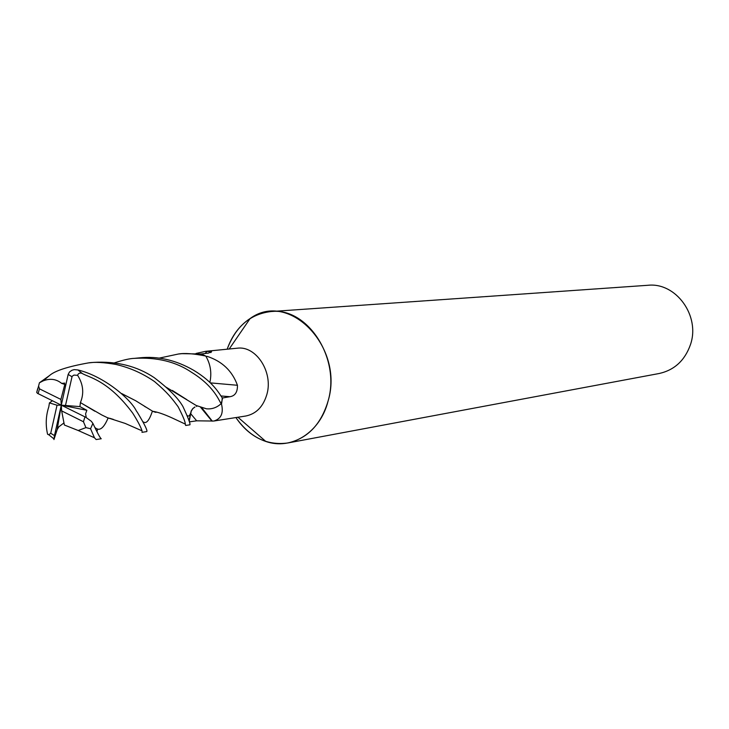 <?xml version="1.0" encoding="UTF-8"?>
<svg xmlns="http://www.w3.org/2000/svg" width="729" height="729" viewBox="0 0 729 729"><rect width="100%" height="100%" fill="white"/><g stroke="black" fill="none" stroke-linecap="round" stroke-linejoin="round"><path stroke-width="1.09" d="M114.389 362.869C123.329 359.971 130.008 358.468 134.409 358.358C156.954 357.073 176.044 361.739 191.672 372.373C204.512 380.292 213.797 389.796 219.538 400.904L221.097 403.702L222.026 400.558L221.525 404.185C223.666 413.279 221.078 418.893 213.77 421.043L245.819 416.004C256.271 413.862 263.306 406.6 266.932 394.216C273.366 371.972 255.952 345.409 237.144 348.216L205.578 351.332L211.583 351.688L208.357 353.1L201.149 353.966M213.77 421.043L196.666 420.824L189.394 421.854M287.773 442.977C267.078 445.765 249.792 437.3 235.923 417.562C243.878 429.408 253.847 437.373 265.83 441.464C291.463 450.467 320.241 432.507 328.068 401.105C340.844 358.294 307.438 307.091 270.951 311.547C250.229 314.053 235.631 326.61 227.184 349.2C231.895 335.732 239.531 325.508 250.111 318.537C288.812 290.005 344.617 347.031 328.068 401.105C321.015 424.497 307.574 438.457 287.773 442.977L659.18 373.503C674.398 370.086 684.813 360.509 690.418 344.744C700.569 315.985 675.974 282.123 647.899 285.285L270.951 311.547M189.185 421.271L191.271 411.12L192.848 408.614L195.007 406.946L192.784 408.568L191.153 411.056L189.011 420.806M201.45 407.301L205.277 408.413M138.419 357.966L139.203 357.884C157.646 355.852 175.835 360.008 193.75 370.35C213.141 382.032 218.873 393.04 222.518 398.289L222.026 400.558L222.227 397.843M205.842 356.162L201.158 353.911M200.466 407.119L211.966 421.125M166.039 387.135L196.229 405.497L206.38 408.796C211.857 409.352 216.768 407.657 221.097 403.702L221.525 404.185M210.544 382.898L237.444 385.276C237.599 392.102 235.093 395.92 229.927 396.713L222.582 397.97M206.863 356.271C222.026 361.174 232.214 370.842 237.444 385.276M205.122 353.465L207.136 351.205M196.028 353.456L205.578 351.332M141.945 432.343L146.62 431.614C148.005 431.322 144.943 424.952 137.444 412.505L136.287 410.819C130.591 399.018 103.946 376.155 77.921 369.949L74.212 369.621L71.907 370.277L69.501 371.954L68.162 374.433L61.291 405.16L61.655 410.892L64.371 425.016L78.203 430.511L85.922 427.622L90.56 428.743L94.478 437.774L96.146 439.56L101.249 438.749C100.42 438.503 97.64 433.391 92.893 423.394L91.307 421.271L85.758 417.261L61.291 405.16L86.86 410.29L79.926 406.609L80.409 402.572C84.218 393.405 83.288 384.311 77.602 375.298C78.331 373.239 79.844 372.61 82.14 373.394C88.027 377.276 107.846 379.654 132.733 413.161C137.754 421.143 140.843 427.03 142.018 430.821L142.073 431.258M65.938 384.374L64.808 384.411L60.917 399.428L39.484 388.849L38.591 386.051L39.43 382.78L49.472 375.59C54.775 370.824 67.779 366.587 88.51 362.887C94.706 361.857 103.828 362.368 115.856 364.427C129.707 367.607 142.611 373.33 154.575 381.595C167.77 392.822 171.944 398.408 178.131 406.764C182.979 416.131 185.366 421.909 185.294 424.096L185.676 425.463L189.932 424.797C190.479 423.804 188.146 417.726 182.933 406.545L182.678 406.117C178.022 398.016 168.508 388.511 154.129 377.586C136.952 366.104 116.74 361.046 93.522 362.395L93.112 362.441M96.993 431.732L97.595 428.989M37.698 388.63L36.714 392.412L37.407 393.277M64.808 384.411L61.646 383.381C56.288 379.016 50.146 378.169 43.202 380.848L39.43 382.78M61.646 383.381L64.835 383.108M121.688 393.56L135.658 400.722L152.707 411.293L155.979 412.386M121.816 393.678L135.658 400.722M143.485 405.543L145.463 406.964M152.862 411.329L154.138 411.83M52.397 400.777L49.435 402.9L48.788 406.91C45.854 415.803 45.453 424.916 47.585 434.265L48.788 434.766L50.729 433.254L54.475 435.614L61.291 405.16L79.926 406.609M196.229 405.497L206.38 408.805M172.317 390.452L186.87 399.665M196.274 405.515L197.04 405.944M159.223 358.121L178.368 354.021C184.647 352.927 193.777 353.611 205.778 356.053C210.517 364.172 211.893 372.911 209.897 382.269M54.475 435.614L53.946 439.578L57.19 429.572L58.812 426.839L63.97 422.911M205.778 356.053L201.414 354.002L181.986 353.665M86.259 417.544L85.585 413.817L86.86 410.29M113.141 419.339L109.787 418.3M113.396 419.412L108.247 418.091L101.85 415.001M94.834 411.22L80.409 402.572M82.55 403.848L101.86 415.001M37.443 393.314L61.291 405.16L57.035 405.215L50.729 433.254M61.655 410.892L83.461 421.754L85.922 427.622M65.564 405.114L72.125 376.292L73.948 375.089L77.602 375.298M49.435 402.9L57.035 405.215M57.19 429.572L61.291 405.16L60.917 399.428M190.561 413.543L196.666 420.824M220.969 395.956L229.927 396.713M83.461 421.754L84.947 416.824M82.14 373.394L77.921 369.949M90.56 428.743L92.893 423.394M39.484 388.849L38.063 393.715M143.34 421.918C146.247 424.096 149.272 420.515 152.397 411.165M186.952 415.348C188.41 416.696 189.558 416.086 190.397 413.498M95.153 427.686C99.417 431.568 103.728 428.342 108.092 418.018M71.971 376.729L68.162 374.433M237.936 417.243L265.83 441.464M201.742 407.657L212.303 421.143M210.781 352.599L211.583 351.688M229.207 349L250.111 318.537M38.591 386.051L36.714 392.412M43.221 380.848L49.481 375.59M152.707 411.293C157.346 411.931 163.879 414.172 172.299 418.027L185.294 424.096M154.922 412.104L154.165 411.858M196.538 406.472L197.021 405.971M78.213 430.511L94.478 437.774M107.418 417.681L125.151 423.412L142.018 430.821M53.891 438.84L48.788 434.766M182.514 353.611L178.368 354.021M139.203 357.884L134.409 358.358M93.512 362.395L88.51 362.896"/></g></svg>
